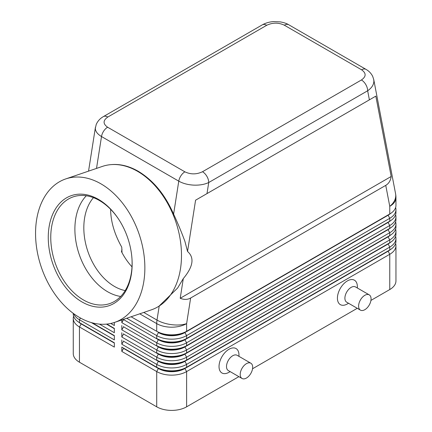 <?xml version="1.0" encoding="UTF-8"?>
<svg xmlns="http://www.w3.org/2000/svg" width="432" height="432" viewBox="0 0 432 432"><rect width="100%" height="100%" fill="white"/><g stroke="black" fill="none" stroke-linecap="round" stroke-linejoin="round"><path stroke-width="0.65" d="M125.183 290.596A52.871 36.018 71.1 0 1 114.469 286.432A52.871 36.018 71.1 0 1 85.806 244.296A52.871 36.018 71.1 0 1 93.447 197.656M107.789 117.045L266.706 25.294A8.813 5.087 60 0 0 262.3 24.856L103.383 116.608C100.132 118.438 97.756 121.036 96.25 124.394L95.326 128.304C95.413 131.393 97.47 134.136 101.509 136.539A8.813 5.087 -60 0 1 103.664 131.134A8.813 5.087 -60 0 1 107.617 127.219C102.87 123.854 102.924 120.463 107.789 117.045A8.813 5.087 -120 0 0 103.383 116.608M65.718 178.929A75.784 51.629 71.1 0 1 100.937 183.832A75.784 51.629 71.1 0 1 144.374 258.19A75.784 51.629 71.1 0 1 114.696 322.369A75.784 51.629 71.1 0 1 79.483 317.471A75.784 51.629 71.1 0 1 36.045 243.113A75.784 51.629 71.1 0 1 65.718 178.929L102.352 166.423A75.784 51.629 71.1 0 1 110.7 164.657L111.424 164.592C120.226 163.868 129.146 166.082 138.197 171.25C153.263 180.306 165.067 194.6 173.605 214.132C177.946 223.549 181.721 232.637 184.923 241.402L187.547 251.478L195.583 200.189L206.998 193.595L208.732 182.52A8.813 5.087 -120 0 0 206.912 176.38A8.813 5.087 -120 0 0 202.505 171.731C196.582 174.539 190.712 174.571 184.885 171.828A8.813 5.087 120 0 0 180.932 175.743A8.813 5.087 120 0 0 178.772 181.148C182.941 183.481 187.931 184.81 193.741 185.128C199.557 185.344 204.552 184.475 208.732 182.52L367.654 90.769C371.704 87.971 373.777 84.753 373.885 81.124L373.669 79.24M266.706 25.294C272.63 22.486 278.5 22.453 284.326 25.196L361.595 69.806C366.341 73.17 366.287 76.561 361.422 79.979A8.813 5.087 60 0 1 365.828 84.629A8.813 5.087 60 0 1 367.654 90.769L369.387 99.841L375.818 96.131L391.192 176.472C390.593 180.603 388.784 183.568 385.749 185.371L190.636 298.021C187.564 299.743 184.086 299.83 180.214 298.28L183.298 278.586L177.622 288.025L159.014 306.153A75.784 51.629 71.1 0 1 151.324 309.863L114.696 322.369M81.167 323.633A18.684 10.784 0 0 0 81.194 323.649L79.45 322.639A21.152 12.209 180 0 1 73.256 314.005L73.256 313.367M73.586 316.165A21.152 12.209 0 0 0 73.256 318.325L73.256 353.581A21.152 12.209 0 0 0 79.45 362.216L79.45 326.959L114.345 347.107L114.345 342.787L79.45 322.639L79.45 319.761L114.345 339.908L114.345 335.594L92.254 322.839L114.345 335.594M388.044 250.965A18.684 10.784 180 0 1 388.017 250.976L184.88 368.258A18.684 10.784 180 0 1 171.671 371.417A18.684 10.784 180 0 1 158.463 368.258L121.819 347.107L121.819 351.421L156.713 371.569A21.152 12.209 0 0 0 171.671 375.143A21.152 12.209 0 0 0 186.624 371.569L389.761 254.286A21.152 12.209 0 0 0 395.955 245.651L395.955 280.908A21.152 12.209 0 0 1 389.761 289.543L370.942 300.407M121.819 351.421L123.568 348.397L158.463 368.545A18.684 10.784 0 0 0 171.671 371.704A18.684 10.784 0 0 0 184.88 368.545L186.624 367.249A21.152 12.209 180 0 1 171.671 370.829A21.152 12.209 180 0 1 156.713 367.249L121.819 347.107M390.377 242.406A18.684 10.784 0 0 1 388.017 244.069L184.88 361.352A18.684 10.784 0 0 1 171.671 364.511A18.684 10.784 0 0 1 158.463 361.352L123.568 341.204L121.819 344.228L156.713 364.37L156.713 367.249L158.463 368.258L156.713 371.569L156.713 406.825A21.152 12.209 0 0 0 171.671 410.4A21.152 12.209 0 0 0 186.624 406.825L186.624 371.569L184.88 368.545L388.017 251.267A18.684 10.784 0 0 0 390.377 249.604M186.624 338.472A21.152 12.209 180 0 1 171.671 342.047A21.152 12.209 180 0 1 156.713 338.472L158.463 339.476A18.684 10.784 180 0 0 171.671 342.635A18.684 10.784 180 0 0 184.88 339.476L186.624 338.472L186.624 335.594L389.761 218.311A21.152 12.209 0 0 0 395.955 209.677L395.955 212.555A21.152 12.209 180 0 1 389.761 221.189L186.624 338.472M126.711 318.271L156.713 335.594A21.152 12.209 0 0 0 171.671 339.169A21.152 12.209 0 0 0 186.624 335.594L184.88 332.57L388.017 215.287A18.684 10.784 0 0 0 390.377 213.624M385.749 185.371L389.761 206.339A21.152 12.209 180 0 0 395.955 197.71L395.955 205.362A21.152 12.209 180 0 1 389.761 213.997L186.624 331.274A21.152 12.209 180 0 1 171.671 334.849A21.152 12.209 180 0 1 156.713 331.274L158.463 332.284A18.684 10.784 180 0 0 171.671 335.443A18.684 10.784 180 0 0 184.88 332.284L186.624 331.274L186.624 323.622L190.636 298.021M186.624 345.665A21.152 12.209 180 0 1 171.671 349.24A21.152 12.209 180 0 1 156.713 345.665L158.463 346.675A18.684 10.784 180 0 0 171.671 349.834A18.684 10.784 180 0 0 184.88 346.675L186.624 345.665L186.624 342.787L389.761 225.509A21.152 12.209 0 0 0 395.955 216.875L395.955 219.753A21.152 12.209 180 0 1 389.761 228.388L186.624 345.665M388.044 222.183A18.684 10.784 180 0 1 388.017 222.199L184.88 339.763A18.684 10.784 0 0 1 171.671 342.922A18.684 10.784 0 0 1 158.463 339.763L123.568 319.621L121.819 322.639L156.713 342.787A21.152 12.209 0 0 0 171.671 346.361A21.152 12.209 0 0 0 186.624 342.787L184.88 339.763L388.017 222.485A18.684 10.784 0 0 0 390.377 220.822M186.624 352.858A21.152 12.209 180 0 1 171.671 356.438A21.152 12.209 180 0 1 156.713 352.858L158.463 353.867A18.684 10.784 180 0 0 171.671 357.026A18.684 10.784 180 0 0 184.88 353.867L186.624 352.858L186.624 349.979L389.761 232.702A21.152 12.209 0 0 0 395.955 224.068L395.955 226.946A21.152 12.209 180 0 1 389.761 235.58L186.624 352.858M388.044 229.376A18.684 10.784 180 0 1 388.017 229.392L184.88 346.961A18.684 10.784 0 0 1 171.671 350.12A18.684 10.784 0 0 1 158.463 346.961L123.568 326.813L121.819 329.837L156.713 349.979A21.152 12.209 0 0 0 171.671 353.56A21.152 12.209 0 0 0 186.624 349.979L184.88 346.961L388.017 229.678A18.684 10.784 0 0 0 390.377 228.015M186.624 360.056A21.152 12.209 180 0 1 171.671 363.631A21.152 12.209 180 0 1 156.713 360.056L158.463 361.06A18.684 10.784 180 0 0 171.671 364.219A18.684 10.784 180 0 0 184.88 361.06L186.624 360.056L186.624 357.178L389.761 239.895A21.152 12.209 0 0 0 395.955 231.266L395.955 234.144A21.152 12.209 180 0 1 389.761 242.773L186.624 360.056M388.044 236.574A18.684 10.784 180 0 1 388.017 236.585A18.684 10.784 180 0 1 388.017 236.59L184.88 354.154A18.684 10.784 0 0 1 171.671 357.313A18.684 10.784 0 0 1 158.463 354.154L123.568 334.006L121.819 337.03L156.713 357.178A21.152 12.209 0 0 0 171.671 360.752A21.152 12.209 0 0 0 186.624 357.178L184.88 354.154L388.017 236.876A18.684 10.784 0 0 0 390.377 235.213M158.463 361.06L156.713 364.37A21.152 12.209 0 0 0 171.671 367.951A21.152 12.209 0 0 0 186.624 364.37L389.761 247.093A21.152 12.209 0 0 0 395.955 238.459L395.955 241.337A21.152 12.209 180 0 1 389.761 249.971L186.624 367.249L186.624 364.37L184.88 361.352L389.761 242.773L389.761 239.895L388.017 236.876L389.761 235.58L389.761 232.702L388.017 229.678L389.761 228.388L389.761 225.509L388.017 222.485L389.761 221.189L389.761 218.311L388.017 215.001L184.88 332.57A18.684 10.784 0 0 1 171.671 335.729A18.684 10.784 0 0 1 158.463 332.57L156.713 335.594L156.713 338.472M388.044 214.985A18.684 10.784 180 0 1 388.017 215.001L389.761 213.997L388.017 215.001L389.761 213.997L389.761 206.339A21.152 14.359 -10.8 0 0 395.755 195.442A21.152 14.359 -10.8 0 0 395.577 193.736L373.739 79.553L372.697 76.378C371.201 73.381 368.96 71.042 365.985 69.363A8.813 5.087 120 0 0 365.548 69.158A8.813 5.087 120 0 0 361.595 69.806M369.241 294.862L355.536 286.951A8.813 5.087 120 0 0 351.13 287.383A8.813 5.087 120 0 0 345.373 295.148A8.813 5.087 120 0 0 346.723 302.211L360.428 310.127A8.813 5.087 120 0 0 364.835 309.69A8.813 5.087 120 0 0 370.591 301.925A8.813 5.087 120 0 0 369.241 294.862A8.813 5.087 120 0 0 364.835 295.299A8.813 5.087 120 0 0 359.078 303.064A8.813 5.087 120 0 0 360.428 310.127M348.548 303.264L347.387 303.934A14.099 8.138 -60 0 1 337.419 298.177A14.099 8.138 -60 0 1 347.387 280.908A14.099 8.138 -60 0 1 357.361 286.664L357.361 288.004M242.039 378.481L228.328 370.564A8.813 5.087 -60 0 1 226.978 363.501A8.813 5.087 -60 0 1 232.735 355.736A8.813 5.087 -60 0 1 237.141 355.304L250.852 363.215A8.813 5.087 -60 0 1 252.202 370.278A8.813 5.087 -60 0 1 246.445 378.043A8.813 5.087 -60 0 1 242.039 378.481A8.813 5.087 -60 0 1 240.689 371.417A8.813 5.087 -60 0 1 246.445 363.652A8.813 5.087 -60 0 1 250.852 363.215M228.998 372.287L230.153 371.617L228.998 372.287A14.099 8.138 -60 0 1 219.029 366.53A14.099 8.138 -60 0 1 228.998 349.261A14.099 8.138 -60 0 1 238.966 355.018L238.966 356.357M110.7 164.657A75.784 51.629 71.1 0 1 137.565 171.326A75.784 51.629 71.1 0 1 180.22 239.625A75.784 51.629 71.1 0 1 159.014 306.153M98.442 199.373A58.158 39.62 71.1 0 1 118.222 218.587A58.158 39.62 71.1 0 1 131.981 258.892A58.158 39.62 71.1 0 1 81.977 301.93A58.158 39.62 71.1 0 1 49.081 226.908A58.158 39.62 71.1 0 1 98.442 199.373M131.96 258.552A56.398 38.421 71.1 0 1 109.652 303.61A56.398 38.421 71.1 0 1 83.446 299.959A56.398 38.421 71.1 0 1 51.122 244.625A56.398 38.421 71.1 0 1 73.208 196.862A56.398 38.421 71.1 0 1 99.414 200.507A56.398 38.421 71.1 0 1 118.406 218.867M120.685 296.46A56.398 38.421 71.1 0 1 107.579 291.719A56.398 38.421 71.1 0 1 76.739 245.641A56.398 38.421 71.1 0 1 86.303 195.766M110.603 209.293C110.77 221.605 114.48 234.225 121.743 247.142L122.018 252.644M122.018 249.307L121.473 251.608A52.871 36.018 71.1 0 0 131.998 266.841M187.547 251.478C194.638 257.612 193.223 266.647 183.298 278.586M395.955 209.677A21.152 12.209 0 0 0 395.626 207.517M131.096 316.769L158.463 332.284M395.955 216.875A21.152 12.209 0 0 0 395.626 214.715M388.017 222.199L389.761 221.189L388.017 222.199M395.955 224.068A21.152 12.209 0 0 0 395.626 221.908M388.017 229.392L389.761 228.388L388.017 229.392M395.955 231.266A21.152 12.209 0 0 0 395.626 229.106M395.955 238.459A21.152 12.209 0 0 0 395.626 236.299M388.044 243.767A18.684 10.784 180 0 1 388.017 243.783L389.761 242.773L388.017 243.783L389.761 247.093L389.761 249.971L388.017 250.976L389.761 249.971L388.017 250.976L389.761 254.286L389.761 289.543M123.568 319.621L123.568 319.34M121.819 319.939L121.819 322.639M123.568 326.813L123.568 326.527M121.819 325.517L121.819 329.837M123.568 334.006L123.568 333.72M121.819 332.716L121.819 337.03M123.568 341.204L123.568 340.918M121.819 339.908L121.819 344.228M110.781 323.46L114.345 325.517L114.345 322.488M114.345 328.396L106.877 324.086L114.345 328.396L114.345 332.716L99.468 324.124M156.713 406.825L79.45 362.216M395.955 245.651A21.152 12.209 0 0 0 395.626 243.497M357.269 308.302L252.553 368.761M238.88 376.655L186.624 406.825M123.568 348.397L123.568 348.111M114.345 328.682L106.45 324.124M73.737 313.724A21.152 12.209 0 0 0 79.45 319.761L80.455 318.022M114.345 335.88L91.292 322.569M73.256 318.325A21.152 12.209 0 0 0 79.45 326.959L81.194 323.935A18.684 10.784 180 0 1 78.835 322.272M114.345 343.073L81.194 323.935L114.345 342.787M391.192 176.472L180.214 298.28M375.818 96.131L195.583 200.189M206.998 193.595L369.387 99.841M284.326 25.196A8.813 5.087 -60 0 1 288.279 24.548A8.813 5.087 -60 0 1 288.722 24.754A8.813 5.087 -60 0 1 288.733 24.759L366.001 69.368A8.813 5.087 120 0 0 365.985 69.363M96.514 168.421L101.509 136.539L178.772 181.148L173.605 214.132M159.208 306.029L157.005 320.085A21.152 9.596 8.9 0 0 171.871 324.697A21.152 9.596 8.9 0 0 186.624 323.622A21.152 12.209 180 0 1 171.671 327.197A21.152 12.209 180 0 1 156.713 323.622L156.713 331.274M158.463 353.867L156.713 357.178L156.713 360.056M158.463 346.675L156.713 349.979L156.713 352.858M158.463 339.476L156.713 342.787L156.713 345.665M139.741 313.821L156.713 323.622A21.152 12.209 120 0 1 156.789 321.889A21.152 12.209 120 0 1 157.005 320.085L143.77 312.444M388.017 236.59L389.761 235.58L388.017 236.585M158.463 368.258L156.713 367.249M184.885 171.828L107.617 127.219M361.422 79.979L202.505 171.731M81.194 323.649L79.45 322.639M95.402 127.402L88.549 171.137M262.3 24.856C265.648 22.977 269.39 21.892 273.526 21.6L280.325 21.886C284.051 22.594 286.853 23.549 288.722 24.754M395.955 197.71A21.152 21.152 0 0 0 395.577 193.736"/></g></svg>
